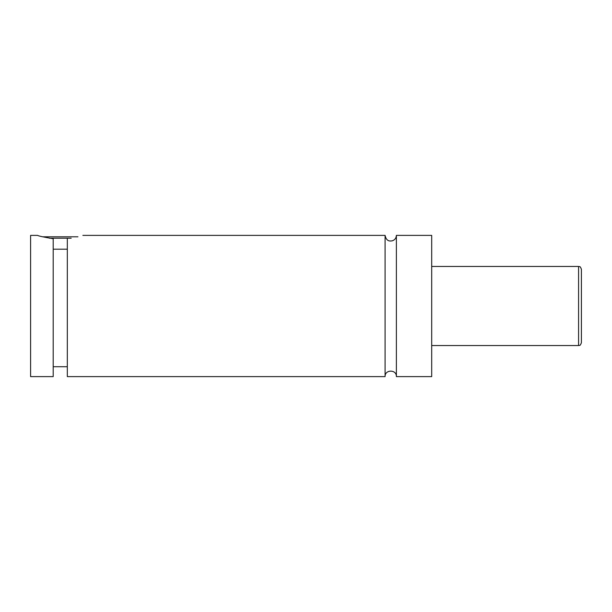 <?xml version="1.0" encoding="UTF-8"?>
<svg xmlns="http://www.w3.org/2000/svg" width="612" height="612" viewBox="0 0 612 612"><rect width="100%" height="100%" fill="white"/><g stroke="black" fill="none" stroke-linecap="round" stroke-linejoin="round"><path stroke-width="0.92" d="M385.086 235.383L385.086 376.617C384.741 369.327 396.737 369.327 396.385 376.617L396.385 235.383C396.216 238.16 394.809 239.981 392.17 240.853C390.005 241.159 386.447 241.663 385.086 235.383L82.857 235.383M71.191 238.206L49.32 238.206M42.565 236.798L77.954 236.798M53.198 249.191L67.32 249.191M37.661 235.383C38.235 235.957 43.414 237.073 53.198 238.726L53.198 376.617L30.6 376.617L30.6 235.383L37.661 235.383M67.32 238.726C87.615 234.694 87.615 234.694 67.32 238.726L67.32 376.617L385.086 376.617M581.4 306L581.4 342.72C579.954 346.706 579.434 344.938 578.577 345.543L578.577 266.457C579.434 267.062 579.954 265.294 581.4 269.28L581.4 306M396.385 376.617L431.697 376.617L431.697 235.383L396.385 235.383M578.577 266.457L431.697 266.457M578.577 345.543L431.697 345.543M67.32 366.726L53.198 366.726"/></g></svg>
